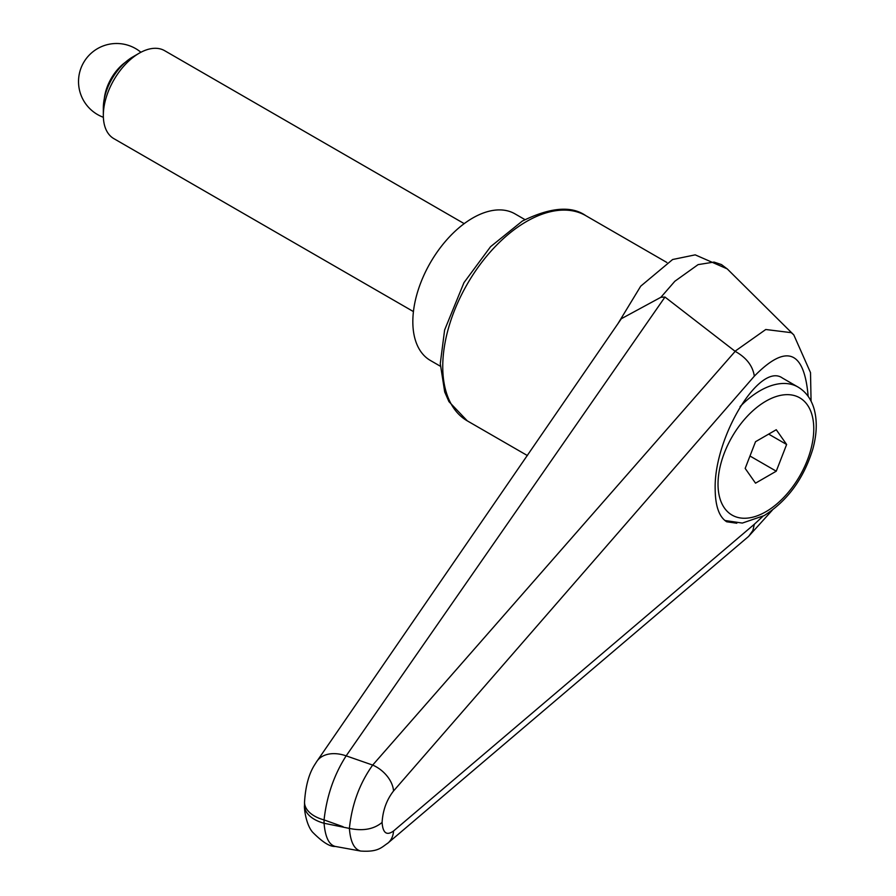 <?xml version="1.0" encoding="UTF-8"?>
<svg xmlns="http://www.w3.org/2000/svg" width="896" height="896" viewBox="0 0 896 896"><rect width="100%" height="100%" fill="white"/><g stroke="black" fill="none" stroke-linecap="round" stroke-linejoin="round"><path stroke-width="1.34" d="M343.09 826.717L324.061 819.918C326.715 796.085 334.074 774.726 346.158 755.854L664.978 297.058L735.179 351.355L372.68 765.083C359.632 783.35 351.87 804.462 349.395 828.408L324.061 823.256A33.858 19.544 180 0 1 306.566 812.235A33.858 19.544 180 0 1 304.517 805.549C303.957 807.184 305.715 824.219 312.547 832.126C322.414 842.128 329.974 846.899 335.227 846.418C328.955 844.816 325.237 837.099 324.061 823.256L324.061 819.918A33.858 19.544 180 0 1 306.566 808.898A33.858 19.544 180 0 1 304.517 802.211A33.858 19.544 180 0 1 304.528 801.83M736.792 523.23L726.723 521.786C719.197 517.048 715.355 506.24 715.176 489.362C713.63 437.707 759.73 361.502 782.488 378.078L798 387.038A76.171 43.971 -60 0 0 759.909 390.802A76.171 43.971 -60 0 0 740.096 406.605M316.949 761.242L621.342 318.718L660.912 297.27L674.867 281.243L698.096 264.622L714.022 262.08L721.448 264.566L727.082 268.822L695.206 254.856L672.616 259.515L640.718 286.171L617.87 323.781M621.309 318.696L620.178 320.421M660.912 297.27L664.978 297.058M361.043 851.11L360.763 851.066C354.211 849.43 350.426 841.87 349.395 828.408C362.936 831.253 373.834 829.27 382.088 822.438C382.838 810.331 386.646 799.848 393.534 790.989A25.39 16.509 -139.1 0 0 372.68 765.083A44827.731 8813.818 -157.4 0 0 346.158 755.854A33.858 22.792 -145.4 0 0 316.926 761.23A33.858 22.792 -145.4 0 0 316.893 761.275A33.858 22.792 -145.4 0 0 316.613 761.701M762.843 516.342L754.331 524.25L752.898 530.454L748.72 536.312L388.002 843.013A25.39 19.242 -130.3 0 0 393.534 831.006C386.646 835.912 382.838 833.056 382.088 822.438M735.179 351.355C746.413 357.627 752.797 365.904 754.331 376.163C786.318 343.526 804.261 350.258 808.158 396.357M811.07 401.184L810.51 372.624L793.778 334.858L791.291 332.674L765.766 329.504L735.011 351.243M387.296 843.573A25.39 19.242 -130.3 0 0 387.867 843.125A25.39 19.242 -130.3 0 0 388.002 843.013M440.306 366.195L430.36 360.45A84.627 48.866 -60 0 1 412.832 321.709A84.627 48.866 -60 0 1 449.77 236.533A84.627 48.866 -60 0 1 514.987 213.864L524.944 219.61M464.206 223.642L164.629 50.68A50.781 29.322 120 0 0 139.238 53.189L132.765 56.93A41.619 24.024 120 0 0 103.331 107.901L103.331 115.382A50.781 29.322 120 0 0 113.848 138.634L413.426 311.584M139.238 53.189A50.781 29.322 120 0 0 103.331 115.382M104.306 98.717A34.272 19.79 -60 0 1 125.283 62.362M786.632 444.483L776.261 471.195L755.53 483.168L745.17 468.418L755.53 441.706L776.261 429.733L786.632 444.483L768.678 434.123M776.261 471.195L749.974 456.019M585.771 215.645C571.379 205.52 550.222 207.346 522.301 221.088L490.56 246.691L463.971 282.643L444.618 329.997L440.272 363.619L444.707 391.966L448.93 401.61L467.286 420.862A118.485 68.41 -60 0 1 442.747 366.621A118.485 68.41 -60 0 1 526.523 221.514A118.485 68.41 -60 0 1 585.771 215.645L666.859 262.461M393.534 790.989L754.331 376.163M754.331 524.25L393.534 831.006M765.901 401.173A67.704 39.088 -60 0 1 813.77 428.814A67.704 39.088 -60 0 1 765.901 511.728A67.704 39.088 -60 0 1 718.021 484.086A67.704 39.088 -60 0 1 765.901 401.173M467.286 420.862L527.397 455.56M316.893 761.275L314.608 764.882C308.851 773.92 305.491 786.363 304.528 802.211L304.517 805.549M360.763 851.066L335.227 846.429M748.462 536.536L772.341 510.149M387.856 843.114C381.416 847.426 378.246 852.23 360.763 851.054M793.184 334.286L727.16 268.822M724.853 520.486L742.325 523.074L764.142 515.603C787.461 500.875 803.667 478.733 812.784 449.176C816.883 434.325 817.342 420.974 814.15 409.136C811.306 399.146 805.93 391.776 798 387.038M140.918 52.27A38.08 38.08 0 0 0 83.63 62.541A38.08 38.08 0 0 0 103.376 117.298"/></g></svg>
